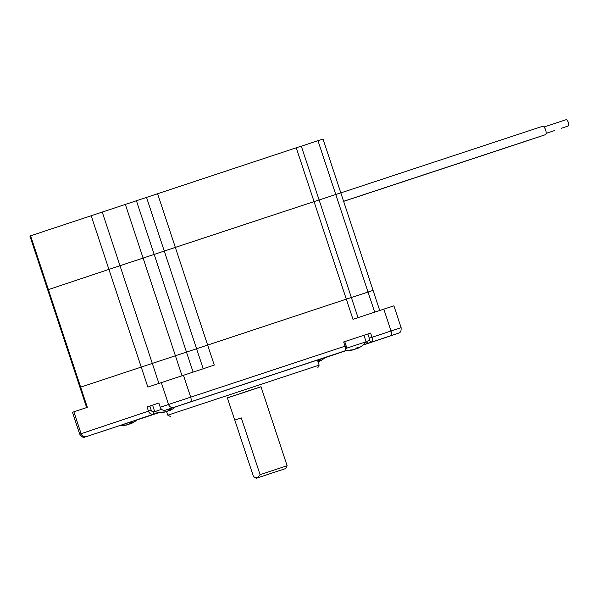 <?xml version="1.0" encoding="UTF-8"?>
<svg xmlns="http://www.w3.org/2000/svg" width="598" height="598" viewBox="0 0 598 598"><rect width="100%" height="100%" fill="white"/><g stroke="black" fill="none" stroke-linecap="round" stroke-linejoin="round"><path stroke-width="0.9" d="M358.023 317.643L351.347 297.475L79.953 387.384L350.645 297.707M379.715 310.482L373.07 290.374L351.37 297.527L372.367 290.613M351.347 297.475L319.093 199.941L314.047 201.601L319.093 199.941L301.295 146.129L30.603 235.806L48.401 289.611L47.698 289.851L108.926 269.384L48.401 289.611L87.33 407.328L72.47 412.299L79.706 434.155L148.468 411.162L147.078 406.961L158.851 403.037M102.198 211.901L119.989 265.714L108.926 269.384L143.109 258.082L119.989 265.714L158.911 383.393M136.381 200.607L154.179 254.419L143.109 258.082L164.271 251.048L154.179 254.419L193.094 372.076M157.543 193.565L175.334 247.378L164.271 251.048L314.047 201.601L175.334 247.378L214.263 365.086L147.856 387.093L91.128 215.572M544.016 126.993L566.022 119.727A3.319 1.331 71.7 0 1 568.324 122.463A3.319 1.331 71.7 0 1 568.1 126.036L561.156 128.353A3.319 1.331 71.7 0 0 561.313 128.278M554.368 130.596A3.319 1.331 71.7 0 1 554.211 130.678L546.086 133.361M548.493 132.562A3.319 1.331 71.7 0 1 548.351 132.636L546.086 133.384M340.823 192.885L542.55 126.305A4.425 1.772 71.7 0 1 545.623 129.953A4.425 1.772 71.7 0 1 545.331 134.714L343.603 201.294M538.566 136.949A4.425 1.772 71.7 0 1 538.387 137.039L343.618 201.317M531.622 139.267A4.425 1.772 71.7 0 1 531.443 139.356L343.626 201.347M525.747 141.24A4.425 1.772 71.7 0 1 525.582 141.315L343.633 201.369M373.07 290.374L323.017 139.035L317.972 140.687L335.77 194.5L319.115 199.994L340.815 192.848L335.77 194.5L374.677 312.149M340.815 192.848L340.113 193.079M319.093 199.941L318.39 200.181M317.972 140.687L301.317 146.189M30.603 235.806L29.9 236.038L86.628 407.559M260.99 386.727L227.36 397.849M158.926 412.373L111.878 428.213A4.425 1.772 -108.3 0 0 111.886 428.205L138.856 419.31A4.425 1.772 71.7 0 1 138.848 419.31A4.425 1.772 71.7 0 1 138.624 419.348M175.274 406.999L346.922 350.323M347.079 350.338L317.508 360.205M159.591 412.418L134.602 420.573L159.053 412.388M261.02 386.809L227.382 397.932M170.594 416.597L167.799 415.191L319.145 365.139L317.441 359.989M191.876 401.408L176.574 406.483L191.876 401.408M384.536 337.818L369.235 342.893L384.536 337.818M107.812 429.506L92.511 434.582L107.812 429.506M346.765 350.316L344.754 350.936A4.425 1.772 -108.3 0 0 345.345 350.271A4.425 1.772 -108.3 0 0 345.046 346.175L343.656 341.966L344.74 341.615L346.13 345.816A2.213 0.89 71.7 0 1 346.279 347.872L345.345 350.271M153.858 411.716L153.708 414.1A4.425 4.059 -108.5 0 1 148.468 411.162L151.234 410.25A2.213 2.026 71.5 0 0 153.858 411.716L154.658 411.446M329.894 356.146A4.425 4.059 71.5 0 0 329.909 356.146A4.425 4.059 71.5 0 0 329.924 356.139L317.523 360.235M344.754 350.936L165.474 410.161A4.425 4.059 71.5 0 1 160.234 407.231L158.844 403.03L147.078 406.961M366.036 341.6L369.101 340.568A2.213 0.89 -108.3 0 0 369.25 338.191L367.86 333.983L370.625 333.071L343.656 341.966M370.625 333.071L372.016 337.272A4.425 1.772 71.7 0 1 371.724 342.034L363.158 344.889M296.249 147.788L352.977 319.31L393.895 305.825L401.123 327.682L391.032 330.993L383.804 309.136M165.474 410.161L175.319 406.954M149.844 406.042L151.234 410.25M344.74 341.622L367.86 333.983M234.797 420.088L241.308 417.912L234.797 420.088L253.567 476.845L257.514 477.854L285.717 468.54L256.288 478.273L257.514 477.854L260.078 474.67L241.308 417.912M260.975 386.689L287.122 465.745L260.078 474.67M126.978 424.872L126.328 425.081L126.978 424.872M131.097 422.793L131.306 423.436A22.096 8.85 -108.3 0 0 132.405 422.323A21.491 17.043 -163.6 0 1 130.095 423.085A22.096 8.85 71.7 0 1 128.996 424.199L127.337 424.744A22.096 20.25 -108.5 0 1 124.1 425.073A21.491 7.438 103.9 0 1 123.091 425.41A22.096 20.25 71.5 0 0 126.051 425.133A22.096 20.25 71.5 0 0 126.328 425.081L126.275 424.916M131.306 423.436L131.964 423.22L131.306 423.436M136.927 419.908A22.141 22.141 0 0 1 132.345 423.033A22.096 20.25 -108.5 0 1 131.964 423.22M130.738 422.906L130.955 423.556A22.096 20.25 71.5 0 0 131.194 423.436M130.955 423.556L129.295 424.109A22.096 8.85 -108.3 0 1 129.116 424.109M169.563 409.78L169.78 410.422A22.096 8.85 -108.3 0 0 170.871 409.309A21.491 17.043 -163.6 0 1 168.561 410.079A22.096 8.85 71.7 0 1 167.462 411.185L165.803 411.73A22.096 20.25 -108.5 0 1 162.566 412.059A21.491 7.438 103.9 0 1 161.557 412.396A22.096 20.25 71.5 0 0 164.517 412.119A22.141 22.141 0 0 1 154.71 411.618L161.617 409.316M165.444 411.858L164.794 412.067L165.444 411.858M169.78 410.422L170.43 410.206L169.78 410.422M175.393 406.894A22.141 22.141 0 0 1 170.811 410.019A22.096 20.25 -108.5 0 1 170.43 410.206M169.204 409.892L169.421 410.542A22.096 20.25 71.5 0 0 169.66 410.422M169.421 410.542L167.761 411.095A22.096 8.85 -108.3 0 1 167.582 411.095M346.085 348.372L366.088 341.772L363.943 335.284M353.283 349.793L352.633 350.009L353.283 349.793M357.402 347.715L357.611 348.357A22.096 8.85 -108.3 0 0 358.71 347.251A21.491 17.043 -163.6 0 1 356.393 348.014A22.096 8.85 71.7 0 1 355.302 349.12L353.642 349.673A22.096 20.25 -108.5 0 1 350.406 349.994A21.491 7.438 103.9 0 1 349.396 350.338A22.096 20.25 71.5 0 0 352.349 350.062A22.096 20.25 71.5 0 0 352.633 350.009L352.573 349.845M357.611 348.357L358.262 348.148L357.611 348.357M366.088 341.772A22.141 22.141 0 0 1 358.643 347.954A22.096 20.25 -108.5 0 1 358.262 348.148M357.043 347.827L357.253 348.485A22.096 20.25 71.5 0 0 357.499 348.365M357.253 348.485L355.593 349.03A22.096 8.85 -108.3 0 1 355.421 349.038M318.936 360.729L319.145 361.371A22.096 8.85 -108.3 0 0 320.244 360.265A21.491 17.043 -163.6 0 1 317.927 361.028A22.096 8.85 71.7 0 1 317.83 361.162M319.145 361.371L319.795 361.162L319.145 361.371M324.759 357.843A22.141 22.141 0 0 1 320.177 360.968A22.096 20.25 -108.5 0 1 319.795 361.162M318.577 360.841L318.786 361.498A22.096 20.25 71.5 0 0 319.033 361.379M318.786 361.498L318.039 361.812M182.016 375.731L125.311 204.277M203.193 368.742L146.473 197.235M160.234 407.231L346.13 345.816M183.437 375.26L190.672 397.124A4.425 1.772 71.7 0 1 190.381 401.886M86.351 436.615A4.425 4.059 -108.5 0 1 81.104 433.685L73.875 411.82M138.856 419.31L159.703 412.426L138.811 419.28M397.259 333.632A4.425 4.059 -108.5 0 0 397.274 333.624L362.896 345.121L397.438 333.557L371.724 342.034L369.101 340.568M173.779 407.388A4.425 4.059 -108.5 0 1 168.531 404.457L161.303 382.6M369.25 338.191L391.032 330.993A4.425 1.772 71.7 0 1 390.741 335.762M89.797 430.844L79.706 434.155C84.318 440.083 84.946 435.957 86.112 436.704L111.886 428.205M366.066 341.802L368.443 343.132M317.732 367.942L319.145 365.139M167.799 415.191L166.595 411.536M397.274 333.624L398.978 332.989C399.643 331.845 401.228 333.475 401.123 327.682M227.345 397.812L234.722 420.11M285.717 468.54L287.122 465.745M256.288 478.273L254.486 477.368M120.37 425.38A22.141 22.141 0 0 0 126.051 425.133M130.992 422.823L131.224 423.519M154.71 411.618L152.565 405.13M169.458 409.817L169.69 410.505M345.39 350.159A22.141 22.141 0 0 0 352.349 350.062M357.298 347.752L357.522 348.44M318.831 360.766L319.055 361.454"/></g></svg>
